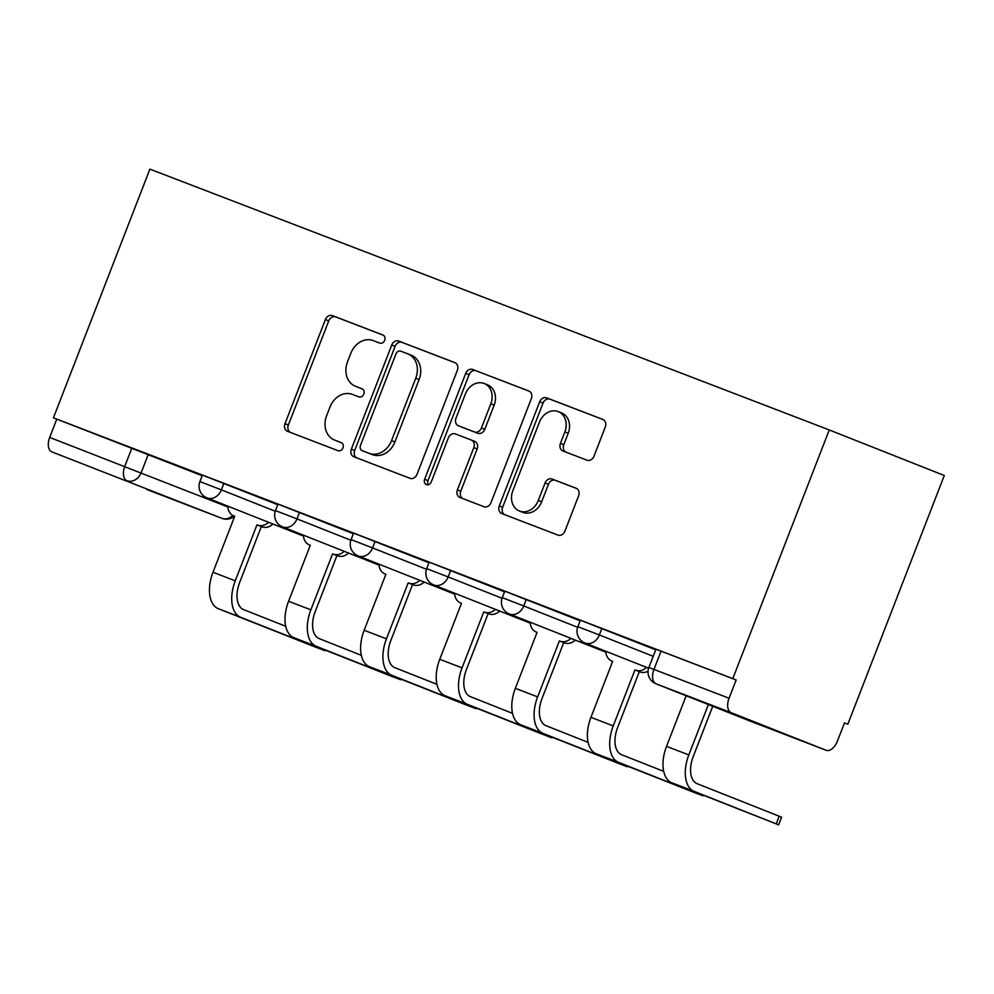 <?xml version="1.0" encoding="UTF-8"?>
<svg xmlns="http://www.w3.org/2000/svg" width="994" height="994" viewBox="0 0 994 994"><rect width="100%" height="100%" fill="white"/><g stroke="black" fill="none" stroke-linecap="round" stroke-linejoin="round"><path stroke-width="1.49" d="M384.678 340.333A4.349 3.566 -68.4 0 0 382.951 335.015A4.349 3.566 -68.4 0 0 382.926 335.003L332.394 315.607A6.2 5.094 -68.4 0 0 325.386 319.559L285.005 423.68A6.2 5.094 -68.4 0 0 287.477 431.272A6.2 5.094 -68.4 0 0 287.514 431.297L338.047 450.692A4.349 3.566 -68.4 0 0 342.955 447.921A4.349 3.566 -68.4 0 0 341.228 442.603A4.349 3.566 -68.4 0 0 341.19 442.591L334.655 440.081A19.855 16.302 -68.4 0 1 334.518 440.031A19.855 16.302 -68.4 0 1 326.616 415.728L329.983 407.055A19.855 16.302 -68.4 0 1 352.373 394.382L358.921 396.892A4.349 3.566 -68.4 0 0 363.816 394.121A4.349 3.566 -68.4 0 0 362.089 388.816A4.349 3.566 -68.4 0 0 362.064 388.803L355.517 386.293A19.855 16.302 -68.4 0 1 355.392 386.231A19.855 16.302 -68.4 0 1 347.478 361.94L350.845 353.255A19.855 16.302 -68.4 0 1 373.247 340.594L379.783 343.104A4.349 3.566 -68.4 0 0 384.678 340.333M586.969 460.185A6.2 5.094 -68.4 0 0 593.977 456.234L605.296 427.022A6.2 5.094 -68.4 0 0 602.836 419.431A6.2 5.094 -68.4 0 0 602.786 419.406L546.663 397.861A6.2 5.094 -68.4 0 0 539.667 401.824L499.274 505.946A6.2 5.094 -68.4 0 0 501.746 513.538A6.2 5.094 -68.4 0 0 501.796 513.55L557.92 535.095A6.2 5.094 -68.4 0 0 564.915 531.144L578.607 495.857A6.2 5.094 -68.4 0 0 576.135 488.265A6.2 5.094 -68.4 0 0 576.085 488.24L552.068 479.021A6.2 5.094 -68.4 0 0 545.072 482.985L538.288 500.479A16.6 13.63 -68.4 0 1 519.452 511.028A16.6 13.63 -68.4 0 1 512.842 490.713L539.419 422.164A16.6 13.63 -68.4 0 1 558.255 411.615A16.6 13.63 -68.4 0 1 564.865 431.93L560.442 443.361A6.2 5.094 -68.4 0 0 562.915 450.953A6.2 5.094 -68.4 0 0 562.952 450.965L586.969 460.185M829.257 429.955L732.802 678.641L53.427 417.828L149.895 169.142L829.257 429.955L944.3 475.517L847.845 724.204L844.478 722.911L837.395 741.151A12.636 7.219 111 0 1 826.163 750.296A12.636 7.219 111 0 0 826.163 750.296L731.211 712.673L656.102 683.847L826.126 750.284L751.054 721.458A12.636 10.375 111.6 0 1 750.93 721.408A12.636 10.375 111.6 0 1 750.843 721.383M457.377 370.228A6.2 5.094 -68.4 0 0 454.904 362.636A6.2 5.094 -68.4 0 0 454.867 362.624L398.743 341.079A6.2 5.094 -68.4 0 0 391.735 345.03L351.354 449.151A6.2 5.094 -68.4 0 0 353.827 456.743A6.2 5.094 -68.4 0 0 353.864 456.768L409.988 478.313A6.2 5.094 -68.4 0 0 416.995 474.349L457.377 370.228M472.697 369.47L528.833 391.015A6.2 5.094 -68.4 0 1 528.87 391.027A6.2 5.094 -68.4 0 1 531.343 398.631L490.949 502.74A6.2 5.094 -68.4 0 1 483.954 506.704L459.936 497.485A6.2 5.094 -68.4 0 0 459.936 497.485A6.2 5.094 -68.4 0 1 457.426 489.868L473.803 447.648A6.2 5.094 -68.4 0 0 471.33 440.056A6.2 5.094 -68.4 0 0 471.293 440.031L455.351 433.918A6.2 5.094 -68.4 0 0 448.356 437.882L431.297 481.841A4.349 3.566 -68.4 0 1 426.376 484.6A4.349 3.566 -68.4 0 1 424.649 479.282L465.701 373.421A6.2 5.094 -68.4 0 1 472.697 369.47L529.342 391.251M844.49 722.886L847.845 724.204M732.802 678.641L736.156 679.971L729.074 698.235A12.636 7.219 111 0 0 731.211 712.673M53.427 417.828L202.167 475.716M51.837 451.872L221.861 518.309L51.837 451.872A12.636 7.219 -69 0 1 49.7 437.422L227.874 506.965M56.782 419.157L49.7 437.422M277.935 504.281L246.636 492.266M353.529 533.306L322.23 521.278M429.122 562.318L397.824 550.303M473.405 579.378L504.703 591.393L473.417 579.328M580.31 620.355L549.011 608.34M655.903 649.38L624.605 637.365M601.855 628.494L599.345 634.967L577.862 626.68L580.372 620.194L655.729 649.827M526.261 599.469L523.751 605.955L502.268 597.655L504.778 591.182L580.136 620.815M450.667 570.444L448.157 576.93L426.674 568.643L429.184 562.157L504.542 591.79M375.073 541.432L372.564 547.918L351.081 539.618L353.591 533.132L428.948 562.778M299.48 512.407L296.97 518.893L275.487 510.605L277.997 504.12L353.355 533.753M223.886 483.395L221.376 489.868L199.893 481.581L202.403 475.095L277.761 504.728M202.341 475.256L171.043 463.241M171.03 463.303L202.329 475.318M736.156 679.971L655.965 649.219L648.883 667.483L729.074 698.235M246.624 492.316L277.922 504.331M322.218 521.341L353.516 533.356M397.811 550.353L429.11 562.368M548.999 608.403L580.297 620.418M624.592 637.415L655.891 649.43M358.61 387.511A19.855 16.302 -68.4 0 0 358.735 387.561A19.855 16.302 -68.4 0 0 358.871 387.623L355.517 386.293M362.487 389.002L358.871 387.623M337.736 441.311A19.855 16.302 -68.4 0 0 337.873 441.361A19.855 16.302 -68.4 0 0 338.01 441.411L334.655 440.081M341.625 442.802L338.01 441.411M383.349 335.214L335.736 316.937A6.2 5.094 -68.4 0 0 328.741 320.888L288.359 425.01A6.2 5.094 -68.4 0 0 290.36 432.378M455.376 362.86L402.098 342.408A6.2 5.094 -68.4 0 0 395.09 346.359L354.709 450.481A6.2 5.094 -68.4 0 0 356.709 457.849M400.831 351.18A4.349 3.566 -68.4 0 0 395.935 353.951L360.487 445.349A4.349 3.566 -68.4 0 0 362.214 450.667A4.349 3.566 -68.4 0 0 362.238 450.68L369.134 453.326A19.855 16.302 -68.4 0 0 391.537 440.653L415.765 378.18A19.855 16.302 -68.4 0 0 407.863 353.876A19.855 16.302 -68.4 0 0 407.726 353.827L400.831 351.18M365.531 451.984A4.349 3.566 -68.4 0 0 365.568 451.997A4.349 3.566 -68.4 0 0 365.593 451.997L362.238 450.68M407.987 353.939L411.081 355.156A19.855 16.302 -68.4 0 1 411.218 355.206A19.855 16.302 -68.4 0 1 419.12 379.509L394.891 441.982A19.855 16.302 -68.4 0 1 372.489 454.656L365.593 451.997M471.367 440.069L474.647 441.361A6.2 5.094 -68.4 0 1 474.685 441.386A6.2 5.094 -68.4 0 1 477.157 448.977L460.781 491.198A6.2 5.094 -68.4 0 0 462.769 498.578M476.051 370.799A6.2 5.094 -68.4 0 0 469.056 374.75L427.992 480.611A4.349 3.566 -68.4 0 0 428.265 484.712M490.8 403.825A16.6 13.63 -68.4 0 0 484.19 383.51A16.6 13.63 -68.4 0 0 465.354 394.059L455.985 418.213A6.2 5.094 -68.4 0 0 458.458 425.805A6.2 5.094 -68.4 0 0 458.495 425.817L474.424 431.943A6.2 5.094 -68.4 0 0 481.431 427.979L490.8 403.825L494.155 405.154A16.6 13.63 -68.4 0 0 487.545 384.84L484.19 383.51M494.155 405.154L484.786 429.309A6.2 5.094 -68.4 0 1 477.779 433.26L461.85 427.147M558.255 411.615L561.61 412.945A16.6 13.63 -68.4 0 1 568.22 433.26L563.797 444.691A6.2 5.094 -68.4 0 0 565.797 452.059M519.452 511.028L522.807 512.357A16.6 13.63 -68.4 0 0 541.643 501.808L538.288 500.479M576.607 488.476L555.422 480.351A6.2 5.094 -68.4 0 0 548.427 484.314L541.643 501.808M603.308 419.642L550.017 399.19A6.2 5.094 -68.4 0 0 543.022 403.154L502.629 507.275A6.2 5.094 -68.4 0 0 504.629 514.643M227.825 506.145A12.636 10.375 -68.4 0 0 233.888 515.948A12.636 10.375 -68.4 0 0 233.975 515.985L234.696 516.259L212.989 572.246A31.92 18.215 111 0 0 218.382 608.713L315.558 647.119L325.075 650.735L322.888 649.194M272.915 524A12.636 10.375 111.6 0 1 262.081 526.832L256.986 524.82L235.267 580.807A31.92 18.215 111 0 0 240.672 617.274L322.665 649.765M256.986 524.82L257.719 525.105A12.636 10.375 -68.4 0 0 268.554 522.272M285.75 626.295L243.642 609.62A23.707 13.531 -69 0 1 239.629 582.534L261.347 526.547M303.418 535.17A12.636 10.375 -68.4 0 0 309.482 544.973A12.636 10.375 -68.4 0 0 309.569 545.01L310.29 545.284L288.571 601.271A31.92 18.215 111 0 0 293.975 637.738L391.151 676.144L400.669 679.759L398.482 678.219M348.509 553.024A12.636 10.375 111.6 0 1 337.674 555.845L332.58 553.844L310.861 609.831A31.92 18.215 111 0 0 316.266 646.299L398.259 678.778M332.58 553.844L333.313 554.118A12.636 10.375 -68.4 0 0 344.148 551.297M361.344 655.319L319.236 638.633A23.707 13.531 -69 0 1 315.222 611.558L336.941 555.571M379.012 564.182A12.636 10.375 -68.4 0 0 385.076 573.998A12.636 10.375 -68.4 0 0 385.163 574.023L385.883 574.308L364.164 630.283A31.92 18.215 111 0 0 369.569 666.763L466.745 705.156L476.263 708.784L474.076 707.231M424.103 582.049A12.636 10.375 111.6 0 1 413.268 584.87L408.174 582.857L386.455 638.844A31.92 18.215 111 0 0 391.86 675.311L473.852 707.803M408.174 582.857L408.907 583.143A12.636 10.375 -68.4 0 0 419.741 580.322M436.938 684.332L394.829 667.657A23.707 13.531 -69 0 1 390.816 640.571L412.535 584.584M454.606 593.207A12.636 10.375 -68.4 0 0 460.669 603.01A12.636 10.375 -68.4 0 0 460.756 603.047L461.477 603.321L439.758 659.308A31.92 18.215 111 0 0 445.163 695.775L542.326 734.181L551.856 737.796L549.67 736.256M499.696 611.062A12.636 10.375 111.6 0 1 488.849 613.882L483.767 611.882L462.048 667.869A31.92 18.215 111 0 0 467.453 704.336L549.446 736.815M483.767 611.882L484.5 612.155A12.636 10.375 -68.4 0 0 495.335 609.334M512.531 713.357L470.423 696.67A23.707 13.531 -69 0 1 466.41 669.596L488.129 613.609M530.2 622.232A12.636 10.375 -68.4 0 0 536.263 632.035A12.636 10.375 -68.4 0 0 536.35 632.06L537.071 632.346L515.352 688.333A31.92 18.215 111 0 0 520.744 724.8L617.92 763.193L627.45 766.821L625.263 765.281M575.29 640.086A12.636 10.375 111.6 0 1 564.443 642.907L559.361 640.906L537.642 696.881A31.92 18.215 111 0 0 543.035 733.361L625.04 765.84M559.361 640.906L560.094 641.18A12.636 10.375 -68.4 0 0 570.929 638.359M588.125 742.381L546.017 725.695A23.707 13.531 -69 0 1 542.003 698.608L563.722 642.633M605.793 651.244A12.636 10.375 -68.4 0 0 611.857 661.047A12.636 10.375 -68.4 0 0 611.944 661.085L612.664 661.37L590.945 717.345A31.92 18.215 111 0 0 596.338 753.825L693.514 792.218L703.044 795.834L700.857 794.293M648.051 671.211A12.636 10.375 111.6 0 1 640.037 671.932L634.955 669.919L613.236 725.906A31.92 18.215 111 0 0 618.628 762.373L700.633 794.865M634.955 669.919L635.688 670.204A12.636 10.375 -68.4 0 0 646.522 667.384M663.719 771.394L621.61 754.719A23.707 13.531 -69 0 1 617.597 727.633L639.316 671.646M686.171 695.763L666.539 746.37A31.92 18.215 111 0 0 671.932 782.837L778.637 824.858L776.227 823.877L779.197 816.223L781.607 817.192L778.637 824.858M708.374 704.547L688.83 754.931A31.92 18.215 111 0 0 694.222 791.398L776.227 823.877M779.197 816.223L697.204 783.732A23.707 13.531 -69 0 1 693.191 756.658L712.735 706.274M148.292 454.37L141.21 472.635A12.636 10.375 -68.4 0 1 126.946 480.698A12.636 7.219 -69 0 1 124.809 466.261L131.891 447.996M577.862 626.68A12.636 12.636 0 0 0 584.994 643.006A12.636 10.375 111.6 0 0 585.081 643.043A12.636 10.375 111.6 0 0 599.345 634.967L653.22 656.313M502.268 597.655A12.636 12.636 0 0 0 509.4 613.981A12.636 10.375 111.6 0 0 509.487 614.019A12.636 10.375 111.6 0 0 523.751 605.955L577.638 627.301M426.674 568.643A12.636 12.636 0 0 0 433.806 584.969A12.636 10.375 111.6 0 0 433.893 584.994A12.636 10.375 111.6 0 0 448.157 576.93L502.045 598.276M351.081 539.618A12.636 12.636 0 0 0 358.213 555.944A12.636 10.375 111.6 0 0 358.3 555.981A12.636 10.375 111.6 0 0 372.564 547.918L426.451 569.264M275.487 510.605A12.636 12.636 0 0 0 282.619 526.919A12.636 10.375 111.6 0 0 282.706 526.957A12.636 10.375 111.6 0 0 296.97 518.893L350.857 540.239M199.893 481.581A12.636 12.636 0 0 0 207.025 497.907A12.636 10.375 111.6 0 0 207.112 497.932A12.636 10.375 111.6 0 0 221.376 489.868L275.263 511.227M303.456 535.952A12.636 10.375 111.6 0 1 302.027 535.542A12.636 10.375 -68.4 0 1 301.94 535.505A12.636 12.636 0 0 0 303.468 536.002M301.853 535.468A12.636 10.375 -68.4 0 0 301.94 535.505L207.025 497.907M379.049 564.965A12.636 10.375 111.6 0 1 377.621 564.555A12.636 10.375 -68.4 0 1 377.534 564.53A12.636 12.636 0 0 0 379.062 565.014M377.447 564.493A12.636 10.375 -68.4 0 0 377.534 564.53L282.619 526.919M454.643 593.99A12.636 10.375 111.6 0 1 453.214 593.58A12.636 10.375 -68.4 0 1 453.127 593.542A12.636 12.636 0 0 0 454.656 594.039M453.04 593.505A12.636 10.375 -68.4 0 0 453.127 593.542L358.213 555.944M530.237 623.014A12.636 10.375 111.6 0 1 528.808 622.592A12.636 10.375 -68.4 0 1 528.721 622.567A12.636 12.636 0 0 0 530.249 623.064M528.634 622.53A12.636 10.375 -68.4 0 0 528.721 622.567L433.806 584.969M605.831 652.027A12.636 10.375 111.6 0 1 604.402 651.617A12.636 10.375 -68.4 0 1 604.315 651.579A12.636 12.636 0 0 0 605.843 652.076M604.228 651.555A12.636 10.375 -68.4 0 0 604.315 651.579L509.4 613.981M661.047 651.132L653.965 669.397A12.636 7.219 -69 0 0 656.102 683.847A12.636 10.375 111.6 0 1 656.015 683.81L750.93 721.408A12.636 12.636 0 0 0 751.054 721.458A12.636 7.219 111 0 0 751.054 721.458A12.636 7.219 111 0 0 751.091 721.47M232.77 515.414A12.636 10.375 -68.4 0 1 221.861 518.309A12.636 7.219 111 0 0 221.898 518.321A12.636 12.636 0 0 0 234.547 516.209M288.359 425.01L285.005 423.68M328.741 320.888L325.386 319.559M335.736 316.937L332.394 315.607M354.709 450.481L351.354 449.151M395.09 346.359L391.735 345.03M402.098 342.408L398.743 341.079M372.489 454.656L369.134 453.326M394.891 441.982L391.537 440.653M419.12 379.509L415.765 378.18M460.781 491.198L457.426 489.868M477.157 448.977L473.803 447.648M427.992 480.611L424.649 479.282M469.056 374.75L465.701 373.421M477.779 433.26L474.424 431.943M484.786 429.309L481.431 427.979M563.797 444.691L560.442 443.361M568.22 433.26L564.865 431.93M548.427 484.314L545.072 482.985M555.422 480.351L552.068 479.021M502.629 507.275L499.274 505.946M543.022 403.154L539.667 401.824M550.017 399.19L546.663 397.861M212.989 572.246L235.267 580.807M262.081 526.832L257.719 525.105M218.382 608.713L240.672 617.274M288.571 601.271L310.861 609.831M337.674 555.845L333.313 554.118M293.975 637.738L316.266 646.299M364.164 630.283L386.455 638.844M413.268 584.87L408.907 583.143M369.569 666.763L391.86 675.311M439.758 659.308L462.048 667.869M488.849 613.882L484.5 612.155M445.163 695.775L467.453 704.336M515.352 688.333L537.642 696.881M564.443 642.907L560.094 641.18M520.744 724.8L543.035 733.361M590.945 717.345L613.236 725.906M640.037 671.932L635.688 670.204M596.338 753.825L618.628 762.373M666.539 746.37L688.83 754.931M671.932 782.837L694.222 791.398M648.622 668.216L584.994 643.006M648.883 667.483A12.636 12.636 0 0 0 656.015 683.81M146.789 489.483L221.898 518.321M358.735 387.561L355.392 386.231M337.873 441.361L334.518 440.031M365.568 451.997L362.214 450.667M411.218 355.206L407.863 353.876M474.685 441.386L471.33 440.056"/></g></svg>
